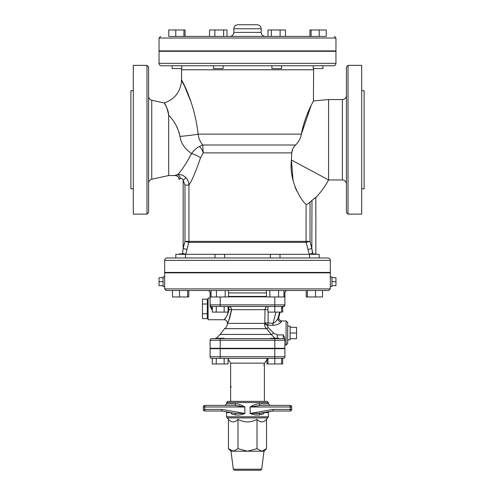 <?xml version="1.0" encoding="UTF-8"?>
<svg xmlns="http://www.w3.org/2000/svg" width="495" height="495" viewBox="0 0 495 495"><rect width="100%" height="100%" fill="white"/><g stroke="black" fill="none" stroke-linecap="round" stroke-linejoin="round"><path stroke-width="0.74" d="M346.413 170.268L346.413 183.973C346.172 181.529 344.829 180.192 342.392 179.951L328.575 179.951L291.413 160.027L291.716 152.893C292.044 149.824 293.349 147.188 295.62 144.998C298.677 141.917 300.595 138.297 301.375 134.139C305.069 114.351 314.393 99.674 313.378 101.091C312.63 102.521 304.357 117.315 301.375 134.139L301.35 134.269M346.413 155.795L346.413 123.694M346.413 109.222L346.413 95.516C346.172 97.96 344.829 99.297 342.392 99.538L342.392 179.951M346.413 139.745L346.413 212.522L348.016 214.125L348.016 65.359L346.413 66.967L346.413 139.745M346.413 76.286L346.413 90.764M148.587 183.181C148.723 181.139 149.775 179.827 151.748 179.258L151.748 100.231C149.775 99.656 148.723 98.35 148.587 96.302M151.748 179.258L168.696 175.527L168.696 115.205C168.529 109.16 163.517 101.883 164.272 103.028C165.813 104.612 167.285 108.665 168.696 115.205C174.327 120.935 178.101 128.001 180.019 136.397C180.854 143.043 184.715 148.772 191.596 153.574C185.705 164.451 181.015 171.462 177.532 174.611A4.022 2.784 -102.8 0 1 180.347 178.528C181.294 177.965 182.234 178.528 183.169 180.223L186.002 177.699C183.088 175.082 180.26 174.054 177.532 174.611L175.125 175.409A4.022 4.01 180 0 1 179.147 179.419L179.147 179.549C178.912 177.105 177.569 175.768 175.125 175.527L175.125 175.409M148.587 139.745L148.587 66.967L146.984 65.359L133.31 65.359L133.31 214.125L146.984 214.125L148.587 212.522L148.587 139.745M311.182 105.355L301.375 134.139L198.093 134.139C193.941 94.916 174.172 67.858 184.072 85.121M292.644 149.23L291.716 152.893L203.191 152.893L202.746 144.998C200.147 141.805 198.594 138.185 198.093 134.139A24.125 2.252 175.3 0 1 180.019 136.397L179.054 132.14M315.853 197.313L315.853 253.935L315.853 197.313L311.831 200.531A79.757 79.757 0 0 1 310.025 202.152C308.131 203.804 306.813 204.565 306.065 204.429L306.065 204.429C302.037 201.211 288.789 182.179 291.413 160.027L293.114 180.997M185.458 255.179L188.818 242.352L306.182 242.352L307.989 249.48L311.831 248.502L311.974 200.401M313.62 198.934L314.436 198.241M295.076 187.104L296.79 190.952M348.016 214.125L361.69 214.125L361.69 65.359L348.016 65.359M361.69 188.799L364.103 188.799L364.103 90.69L361.69 90.69M315.872 254.337A4.022 4.022 0 0 1 315.853 253.935A4.022 4.022 0 0 0 315.872 254.337A4.022 4.022 0 0 1 315.853 253.935L312.865 253.935L311.831 248.502L312.45 253.322L309.226 254.3L309.542 255.179M268.408 402.565L267.201 401.358L227.799 401.358L226.592 402.565L268.408 402.565L268.408 403.772L259.448 403.772C256.348 403.932 253.23 405.009 250.105 406.989L250.105 413.449C253.329 414.878 256.447 415.361 259.448 414.903L262.758 414.241L264.732 412.453M264.157 412.613L268.408 412.613L268.408 416.778L226.592 416.778L226.592 412.613L230.843 412.613M230.268 412.453L232.242 414.241L235.552 414.903C238.553 415.361 241.671 414.878 244.895 413.449L244.895 406.989C241.77 405.009 238.652 403.939 235.552 403.772L226.592 403.772L224.984 405.38L234.63 405.38A1.609 0.922 90 0 0 235.552 403.772M268.408 403.772L270.016 405.38L260.37 405.38L284.996 405.38M259.448 403.772A1.609 0.922 -90 0 0 260.37 405.38L250.198 406.989L290.225 406.989L290.225 409.402L273.129 409.402L273.166 411.011L290.12 411.011L290.225 409.402L291.728 409.402L291.728 406.989A1.609 1.609 0 0 0 290.12 405.38L260.37 405.38M256.67 413.678L273.172 411.011L260.085 413.319L250.198 413.449L250.105 406.989M259.448 414.903A1.609 0.91 79.6 0 1 260.067 413.325M239.271 405.795L238.955 405.752M234.63 405.38L204.881 405.38L234.63 405.38L244.895 406.989M221.871 409.402L244.802 413.449L234.97 413.331L221.828 411.011L204.881 411.011L221.834 411.011L221.871 409.402L204.775 409.402L204.775 406.989L244.802 406.989L244.895 413.449M234.97 413.331L221.834 411.011M234.933 413.325A1.609 0.91 -79.6 0 1 235.552 414.903M210.004 405.38L204.881 405.38L204.775 406.989L203.272 406.989A1.609 1.609 0 0 1 204.881 405.38A1.609 1.609 0 0 0 203.272 406.989L203.272 409.402A1.609 1.609 0 0 0 204.881 411.011L210.004 411.011L204.881 411.011A1.609 1.609 0 0 1 203.272 409.402L204.775 409.402L204.881 411.011A1.609 1.609 0 0 1 203.272 409.402A1.609 1.609 0 0 0 204.881 411.011M290.12 405.38A1.609 1.609 0 0 1 291.728 406.989A1.609 1.609 0 0 0 290.12 405.38A1.609 1.609 0 0 1 291.728 406.989L290.225 406.989L290.12 405.38M284.996 411.011L290.12 411.011A1.609 1.609 0 0 0 291.728 409.402A1.609 1.609 0 0 1 290.12 411.011A1.609 1.609 0 0 0 291.728 409.402A1.609 1.609 0 0 1 290.12 411.011M210.004 411.011L216.736 411.011M233.294 469.198L234.488 470.25L260.512 470.25L261.707 469.198L233.294 469.198L231.017 451.217L228.467 448.668L228.467 419.315C231.635 422.749 234.809 422.749 237.984 419.315C244.326 422.749 250.674 422.749 257.016 419.315C260.191 422.749 263.365 422.749 266.533 419.315L268.408 416.778M254.232 470.25L252.84 470.25M240.768 470.25L242.16 470.25M261.707 469.198L263.983 451.217L266.533 448.668L266.533 419.315M231.017 451.217L263.983 451.217M228.467 448.668L233.225 451.217L237.984 448.668L247.5 451.217L257.016 448.668L261.775 451.217L266.533 448.668M257.016 419.315L257.016 448.668M237.984 419.315L237.984 448.668M216.259 358.337L216.259 363.967L212.312 363.967L212.312 358.337L211.718 358.337A1.609 1.609 0 0 1 210.109 356.728L210.109 348.684L220.207 348.684L220.207 356.728L210.109 356.728A1.609 1.609 0 0 0 211.718 358.337L283.282 358.337A1.609 1.609 0 0 0 284.891 356.728A1.609 1.609 0 0 1 283.282 358.337M220.207 348.684L284.891 348.684L284.891 356.728L274.793 356.728L274.793 363.967L282.688 363.967L282.688 358.337M270.771 338.636L211.718 338.636A1.609 1.609 0 0 0 210.109 340.244L284.891 340.244A1.609 1.609 0 0 0 283.282 338.636L270.771 338.636L270.771 338.233L278.815 338.233L278.815 338.636L283.282 338.636L278.815 338.636M224.229 338.636L224.229 338.233L216.185 338.233L216.185 338.636M216.259 363.967L228.096 363.967L228.096 358.337M224.155 358.337L224.155 363.967M270.771 348.684L270.771 348.282M281.63 358.337L281.63 363.967M267.956 358.337L267.956 363.967L274.793 363.967M266.904 358.925L266.904 363.967L267.956 363.967M263.581 365.174A0.804 0.804 0 0 1 264.033 365.31M267.956 358.504L264.386 363.163L264.386 401.358M231.419 386.886A0.804 0.804 0 0 1 230.967 386.75M264.386 365.978L264.386 386.081M264.386 363.163L230.614 363.163L230.614 401.358M216.259 306.467L216.259 312.098L228.096 312.098L228.096 306.467M224.155 306.467L224.155 312.098M211.056 296.821L210.109 296.821L210.109 304.858A1.609 1.609 0 0 0 211.718 306.467L212.312 306.467L212.312 312.098L216.259 312.098M281.63 307.11A3.218 3.205 -90 0 1 283.375 306.473A1.609 1.609 -0 0 0 284.891 304.871L210.109 304.858L210.109 306.356L211.718 309.499L211.718 306.467L283.375 306.473L281.63 306.467L281.63 312.098L282.688 312.098L282.688 306.813M267.956 306.467L267.956 312.098L281.63 312.098M274.793 296.957L274.793 312.098M207.294 316.194L207.294 318.632L202.467 318.632L202.467 299.129L207.294 299.129L207.294 316.194M207.294 304.004L202.467 304.004M207.294 313.756L202.467 313.756M290.12 333.005L296.555 333.005L296.555 327.319L290.12 327.319M290.12 338.691L296.555 338.691L296.555 333.005M290.12 339.842L290.12 326.168L287.706 326.168L287.706 339.842L290.12 339.842M283.944 296.821L284.891 296.821L284.891 304.858A1.609 1.609 0 0 1 283.282 306.467A1.609 1.609 0 0 0 284.056 306.269L284.631 305.743A1.609 1.609 0 0 0 284.842 305.273L284.891 304.932A1.609 1.609 0 0 1 283.561 306.516L284.891 304.932M266.452 296.821L228.548 296.821M283.282 338.636L283.282 334.911L284.891 337.974L284.891 348.282L274.793 348.282L274.793 338.636L220.207 338.636L220.207 348.282L210.109 348.282L210.109 340.244M277.324 338.233L277.324 334.911L273.791 333.253L268.148 327.498L267.578 325.407A3.218 1.9 25.6 0 1 264.806 323.377C264.318 325.283 264.924 327.053 266.626 328.686A3.218 0.916 125.4 0 0 268.148 327.498L268.16 327.504M271.167 334.403L275.059 338.233L271.186 334.441L220.108 334.441L224.6 328.686L266.626 328.686L271.186 334.441L273.791 333.253M266.626 328.686C264.924 327.053 264.318 325.283 264.806 323.377L227.397 323.377C227.335 325.605 226.407 327.374 224.6 328.686M278.852 316.961L278.871 316.893A3.218 3.205 -80.5 0 0 281.438 320.902A3.218 3.205 -80.5 0 0 281.451 320.902A3.218 3.205 -80.5 0 0 281.927 320.946L281.964 320.946M280.151 312.098L278.871 316.893L277.961 318.192A3.218 2.89 -154.9 0 0 281.055 321.967L281.946 320.946L281.438 320.902C279.353 320.246 278.493 318.922 278.877 316.918L280.164 312.098M279.588 312.098L277.961 318.192C277.051 320.5 275.387 322.239 272.968 323.408L272.689 325.432C277.076 324.918 279.867 323.767 281.055 321.967M275.993 312.098L272.968 323.408L268.086 322.907L267.807 325.029L272.689 325.432M268.086 312.098L268.086 322.907L265.004 322.907A3.218 1.992 -153.6 0 0 267.807 325.029L267.578 325.407M267.956 309.684L265.004 309.684L264.806 323.377M228.096 309.499L228.888 309.499C227.607 314.727 226.104 318.05 224.383 319.473C222.874 320.989 228.306 315.989 228.888 309.499L231.456 309.684C230.348 316.447 229.055 320.76 227.57 322.61C227.96 323.501 229.259 319.188 231.456 309.684L231.27 311.813M281.946 320.946L286.098 320.946L286.098 345.071L284.891 345.071L284.891 337.974M227.397 323.377L227.397 322.95C227.199 321.001 226.128 319.931 224.185 319.733L225.176 318.409M210.109 304.858L210.109 306.356M224.185 319.739L208.098 319.739L208.098 298.027L210.109 298.027M286.098 345.071L287.706 343.462L287.706 322.554L286.098 320.946M175.812 272.832L175.812 272.429M175.812 257.957L175.812 254.337L185.458 254.337L185.458 257.957M216.389 257.957L214.978 257.957L214.978 254.337L224.631 254.337L224.631 257.957M280.022 257.957L280.022 254.337L270.369 254.337L270.369 257.957M319.188 257.957L319.188 254.337L309.542 254.337L309.542 257.957M179.487 290.522L179.487 296.957L188.787 296.957L188.787 290.522M187.636 290.522L187.636 296.957M172.483 290.522L172.483 296.957L179.487 296.957M225.176 296.957L228.548 296.957L228.548 290.522L225.176 290.522L225.176 296.957L211.056 296.957L211.056 290.522L216.426 290.522L216.426 296.957M216.426 290.522L225.176 290.522M283.944 290.522L287.304 290.522L283.944 290.522L283.944 296.957L266.452 296.957L266.452 290.522L269.825 290.522L269.825 296.957M278.574 290.522L278.574 296.957M306.213 290.522L306.213 296.957L322.517 296.957L322.517 290.522M315.513 296.957L315.513 290.522L307.364 290.522L307.364 296.957M163.065 286.5L163.065 276.853L164.674 276.853L164.674 286.5L163.065 286.5M163.065 281.674L159.044 281.674L159.044 277.695L163.065 277.695M163.065 285.658L159.044 285.658L159.044 281.674M164.674 276.853L164.674 272.832L330.326 272.832L330.326 286.5L331.935 286.5L331.935 281.674L335.957 281.674L335.957 277.695L331.935 277.695M331.935 285.658L335.957 285.658L335.957 281.674M331.935 281.674L331.935 276.853L330.326 276.853M283.944 292.935L284.891 292.935A2.413 2.413 0 0 1 287.304 290.522A2.413 2.413 0 0 0 284.891 292.935L284.891 296.418L283.944 296.418M211.056 296.418L210.109 296.418L210.109 292.935A2.413 2.413 0 0 0 207.696 290.522L211.056 290.522M266.452 290.522L228.548 290.522M166.283 290.522L328.717 290.522L330.326 288.913L164.674 288.913L166.283 290.522M228.548 296.418L266.452 296.418M330.326 286.5L330.326 288.913M297.39 272.429L297.39 272.832M172.093 65.761L172.093 68.576L181.745 68.576L181.745 65.761M221.68 65.761L223.09 65.761L223.09 68.576L213.438 68.576L213.438 65.761M281.562 50.886L281.562 51.288M281.562 65.761L281.562 68.576L271.91 68.576L271.91 65.761M313.255 65.761L322.907 65.761L322.907 68.576L313.255 68.576L313.255 65.761M223.635 29.978L223.635 36.407L227.013 36.407L227.013 29.978L214.892 29.978L214.892 36.407L185.068 36.407L185.068 29.978L168.77 29.978L168.77 36.407L175.768 36.407L175.768 29.978M175.768 36.407L183.917 36.407L183.917 29.978M209.521 36.407L209.521 29.978L214.892 29.978M271.365 29.978L267.987 29.978L267.987 36.407L271.365 36.407L271.365 29.978L285.479 29.978L285.479 36.407L309.932 36.407L309.932 29.978L319.232 29.978L319.232 36.407L326.23 36.407L326.23 29.978L319.232 29.978M280.108 36.407L280.108 29.978M309.932 36.407L311.083 36.407L311.083 29.978M229.81 36.407C232.248 36.172 233.59 34.829 233.832 32.392L233.832 28.772L261.168 28.772C260.933 26.328 259.59 24.991 257.153 24.75L237.847 24.75C235.41 24.991 234.067 26.328 233.832 28.772M326.23 36.407L168.77 36.407M227.013 36.407L267.987 36.407M160.652 36.407L159.044 38.016L335.957 38.016L334.348 36.407M335.957 38.016L335.957 50.886L159.044 50.886L159.044 38.016M188.521 51.288L188.521 50.886M175.125 257.957A4.022 4.022 0 0 0 175.812 257.895A4.022 4.022 0 0 1 175.125 257.957M179.128 254.337A4.022 4.022 0 0 0 179.147 253.935A4.022 4.022 0 0 1 179.128 254.337M182.135 254.337A4.022 1.027 90 0 0 182.135 253.935L179.147 253.935M307.989 249.48L309.226 254.3L185.774 254.3L182.55 253.322L182.135 253.935M187.011 249.48L183.169 248.502L182.55 253.322M179.147 179.419L180.347 178.528M311.831 248.502L310.025 241.374L306.182 242.352A4.022 3.96 90 0 1 306.065 241.374L188.935 241.374A4.022 3.96 -90 0 1 188.818 242.352L184.975 241.374L183.169 248.502L183.169 180.223L184.975 185.087L188.935 185.087C191.986 180.595 195.841 171.542 200.487 157.93L203.191 152.893A11.255 7.722 57.6 0 0 199.516 146.409C196.428 148.017 193.786 150.406 191.596 153.574A11.255 4.17 18 0 1 200.487 157.93M319.188 257.895A4.022 4.022 0 0 0 319.875 257.957A4.022 4.022 0 0 1 319.188 257.895A4.022 4.022 0 0 0 319.875 257.957M312.865 253.935A4.022 1.027 -90 0 0 312.865 254.337M327.913 257.957L167.087 257.957C165.621 258.099 164.816 258.904 164.674 260.364L330.326 260.364C330.184 258.904 329.379 258.099 327.913 257.957M175.242 175.292L175.793 175.063M184.975 185.087L184.975 241.374L188.935 241.374L188.935 185.087C188.867 182.302 187.89 179.84 186.002 177.699M177.693 128.564L176.721 126.559M295.62 144.998L202.746 144.998L199.516 146.409M183.119 83.092L184.022 85.022M184.456 85.969L190.983 101.846M164.674 260.364L164.674 272.429L330.326 272.429L330.326 260.364M161.457 65.761L333.543 65.761C335.01 65.618 335.814 64.814 335.957 63.348L159.044 63.348C159.186 64.814 159.99 65.618 161.457 65.761M159.044 63.348L159.044 51.288L335.957 51.288L335.957 63.348M313.626 68.576L313.44 100.974L328.575 99.538L328.575 179.951C325.128 186.374 320.884 192.221 315.853 197.499M133.31 90.69L130.897 90.69L130.897 188.799L133.31 188.799M274.793 348.282L220.207 348.282M273.129 409.402L250.198 413.449M203.272 406.989A1.609 1.609 0 0 1 204.881 405.38A1.609 1.609 0 0 0 203.272 406.989M228.467 419.315L227.063 417.91L267.937 417.91M220.207 358.337L220.207 356.728L274.793 356.728L274.793 348.684M284.891 304.858L284.835 305.279L284.891 304.858A1.609 1.609 0 0 1 283.282 306.467M220.207 296.957L220.207 306.467M281.63 307.649A3.218 3.205 90 0 1 283.561 306.516L281.63 307.667M228.888 309.499L228.888 306.467A3.218 2.568 90 0 1 231.456 309.684L265.004 309.684A3.218 2.803 -90 0 1 267.807 306.467L267.956 306.968M211.718 309.499L212.312 309.499M283.282 334.911L277.324 334.911M211.056 292.935L210.109 292.935A2.413 2.413 0 0 0 207.696 290.522M228.548 292.935L266.452 292.935M265.19 36.407C262.746 36.172 261.41 34.829 261.168 32.392L233.832 32.392M310.025 202.152L310.025 241.374L306.065 241.374L306.065 204.429M151.748 100.231L164.241 102.979C175.119 99.087 180.892 91.371 181.56 79.837L181.56 69.783L313.44 69.783M146.984 65.359L146.984 214.125M342.392 99.538L328.575 99.538M226.592 402.565L226.592 403.772M268.408 412.613L268.624 411.809M226.592 412.613L226.376 411.809M227.063 417.91L226.592 416.778M224.229 348.684L224.229 348.282M216.185 348.684L216.185 348.282M278.815 348.684L278.815 348.282M230.614 363.163L228.096 358.925M208.098 300.44L207.294 300.44M208.098 317.326L207.294 317.326M220.108 334.441L216.315 338.233M216.185 338.277L214.075 338.636M185.458 272.832L185.458 272.429M224.631 272.832L224.631 272.429M214.978 272.832L214.978 272.429M280.022 272.832L280.022 272.429M270.369 272.832L270.369 272.429M319.188 272.832L319.188 272.429M309.542 272.832L309.542 272.429M164.674 286.5L164.674 288.913M197.61 272.429L197.61 272.832M172.093 50.886L172.093 51.288M181.745 50.886L181.745 51.288M213.438 50.886L213.438 51.288M223.09 50.886L223.09 51.288M271.91 50.886L271.91 51.288M313.255 50.886L313.255 51.288M322.907 50.886L322.907 51.288M261.168 32.392L261.168 28.772M306.479 51.288L306.479 50.886M168.696 175.527L175.125 175.527M181.56 69.783L181.374 68.576"/></g></svg>
